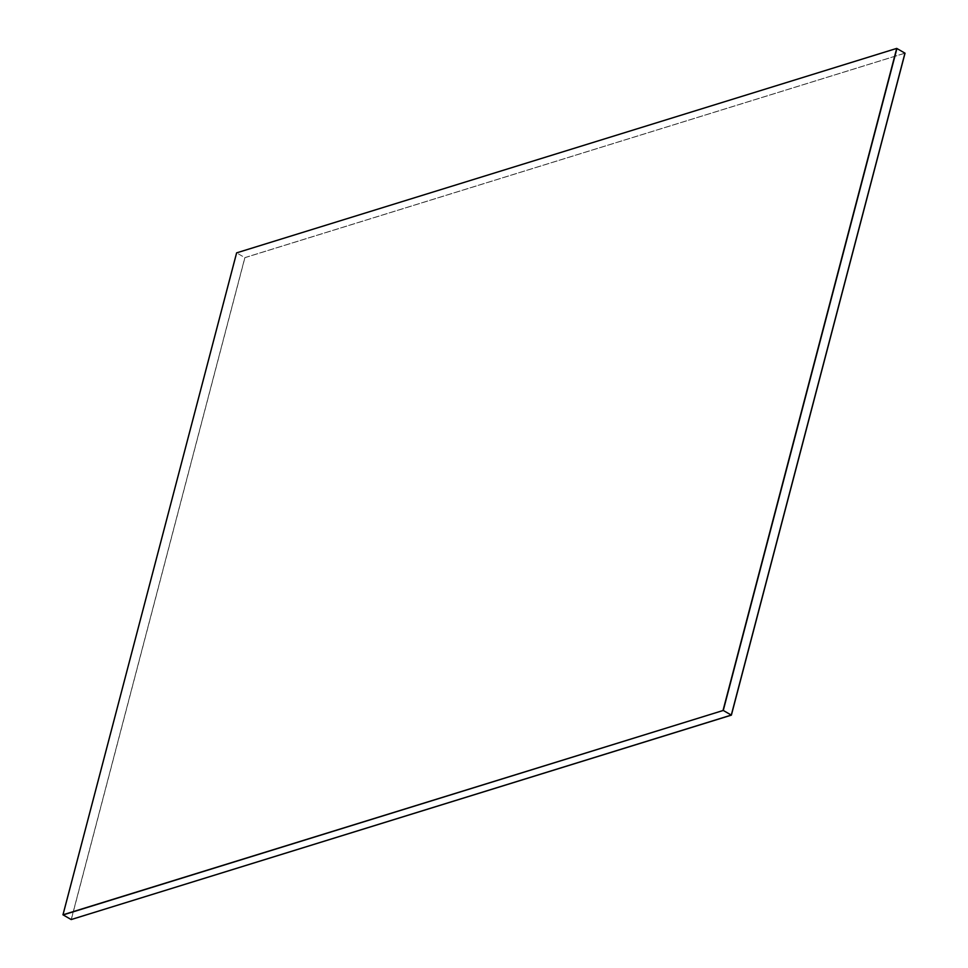 <?xml version="1.0" encoding="UTF-8"?>
<svg xmlns="http://www.w3.org/2000/svg" width="968" height="968" viewBox="0 0 968 968"><rect width="100%" height="100%" fill="white"/><g stroke="black" fill="none" stroke-linecap="round" stroke-linejoin="round"><path stroke-width="0.73" stroke-dasharray="4.84 3.63" d="M236.615 252.866L896.925 48.521L236.821 252.987L63.162 914.917L236.821 252.987L244.928 257.669L71.281 919.6M905.032 53.192L244.928 257.669M904.959 53.155L244.856 257.621L71.196 919.552L244.856 257.621L904.959 53.155"/><path stroke-width="1.45" d="M723.072 710.33L896.719 48.4L236.615 252.866L62.968 914.808L723.265 710.451L896.925 48.521L905.032 53.192L731.385 715.134L904.959 53.155L731.3 715.086L71.196 919.552L731.385 715.134M896.719 48.4L723.265 710.451L731.3 715.086L71.196 919.552L63.162 914.917L723.265 710.451L62.968 914.808"/></g></svg>
